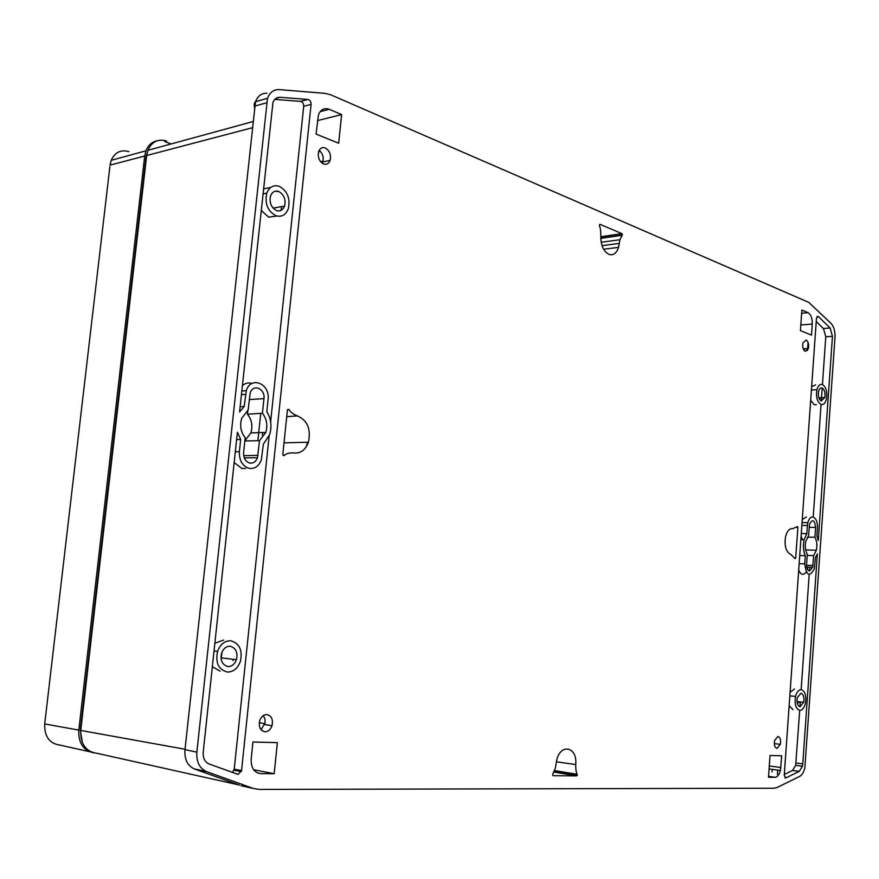 <?xml version="1.0" encoding="UTF-8"?>
<svg xmlns="http://www.w3.org/2000/svg" width="879" height="879" viewBox="0 0 879 879"><rect width="100%" height="100%" fill="white"/><g stroke="black" fill="none" stroke-linecap="round" stroke-linejoin="round"><path stroke-width="1.32" d="M809.35 570.998L812.679 567.318L813.646 555.66L816.338 550.265C817.371 545.255 816.899 540.915 814.932 537.223L815.613 527.422C814.591 519.83 812.57 518.742 809.548 524.137L808.581 535.794L805.834 541.222C804.79 546.277 805.274 550.65 807.285 554.33L806.592 564.23C806.526 567.999 807.449 570.262 809.35 570.998M807.416 525.51L807.856 522.653C808.999 518.599 810.757 516.72 813.119 517.039C816.108 518.346 817.547 521.95 817.437 527.839L816.877 535.904L818.283 540.508L832.457 336.294L830.128 327.977L818.283 316.462L816.47 318.176L784.233 775.377L785.793 777.948L799.264 771.377L802.428 766.257L802.78 763.873L817.36 553.891L815.36 557.769L814.361 568.724C809.592 577.47 806.384 575.844 804.724 563.857L805.296 555.704C803.263 550.902 802.879 545.584 804.131 539.75L806.845 533.63L807.416 525.51L801.857 525.433M806.395 516.973L802.274 519.522M238.121 774.432L241.56 770.542L311.078 104.414C311.056 101.667 310.001 100.019 307.936 99.459L279.94 97.294C276.676 97.195 274.347 98.931 272.951 102.513L239.571 411.965L244.197 406.483L246.296 390.661C250.845 375.465 270.391 383.771 268.062 399.615L266.809 411.592C271.106 418.745 272.04 426.425 269.622 434.633L263.381 444.126L261.327 459.871C258.876 466.156 254.866 469.001 249.295 468.397C242.461 466.211 239.154 460.629 239.385 451.641L240.681 439.445L237.407 432.226L203.203 752.281C202.873 758.137 204.796 762.027 208.982 763.939L238.121 774.432M232.419 772.498L234.221 769.191L269.15 435.929M234.166 462.519L241.956 468.551L245.68 468.474M249.856 463.079C253.383 463.475 255.921 461.684 257.481 457.695L259.536 440.676L265.821 432.424C267.853 425.249 266.722 418.865 262.425 413.24L263.964 398.659C265.436 388.595 253.031 383.398 250.185 393.012L248.12 410.032L241.681 418.338C239.615 425.623 240.78 432.072 245.175 437.698L243.604 452.487C243.45 458.146 245.538 461.684 249.856 463.079M608.861 254.35C613.3 255.701 616.531 253.361 618.552 247.351L619.915 239.747L622.332 234.957L621.903 233.616L599.896 224.277L599.357 225.584C600.335 227.496 600.818 230.869 600.818 235.726C600.643 244.977 603.313 251.174 608.861 254.35M806.098 339.997L802.934 342.865C802.296 347.007 803.076 349.831 805.285 351.369L808.427 348.491C809.065 344.381 808.284 341.546 806.098 339.997M266.787 714.539C263.557 714.649 261.206 716.682 259.744 720.615C258.481 726.977 260.228 730.713 265.008 731.811C268.227 731.658 270.567 729.614 272.007 725.713C273.259 719.407 271.523 715.682 266.787 714.539M325.23 147.925C322.208 146.969 320.022 148.155 318.659 151.496C317.517 157.209 319.154 161.373 323.571 163.988C326.592 164.911 328.768 163.703 330.108 160.385C331.251 154.726 329.625 150.573 325.23 147.925M777.915 736.459L774.597 740.514C773.916 744.996 774.729 747.633 777.058 748.414L780.354 744.348C781.046 739.887 780.222 737.261 777.915 736.459M800.011 706.749C797.418 705.683 796.506 702.662 797.275 697.684L800.956 693.234C803.538 694.333 804.45 697.355 803.67 702.299L800.011 706.749M821.228 400.978C818.745 399.253 817.866 396.055 818.591 391.386C819.404 388.672 820.59 387.529 822.14 387.969C824.612 389.727 825.491 392.913 824.766 397.561L821.228 400.978M798.626 702.837L798.846 701.783M801.208 689.619C805.164 691.169 806.548 695.805 805.373 703.519C804.175 707.98 802.296 710.265 799.758 710.375C795.781 708.881 794.374 704.233 795.55 696.432C796.781 691.949 798.67 689.674 801.208 689.619M810.68 400.275L814.284 404.769L816.371 404.681M819.678 399.637L820.041 397.737M822.381 384.486C826.172 387.046 827.513 391.957 826.403 399.198C825.249 403.274 823.436 405.032 820.986 404.461C817.162 401.956 815.811 397.033 816.921 389.716C818.107 385.606 819.92 383.87 822.381 384.486M230.716 640.78C239.484 643.219 242.703 650.097 240.396 661.404C237.748 668.414 233.418 671.952 227.408 672.039C218.53 669.732 215.256 662.821 217.585 651.328C220.321 644.241 224.705 640.725 230.716 640.78M233.056 660.59L233.418 659.316M223.607 640.088L214.85 643.241M279.17 186.271C287.411 190.908 290.455 198.412 288.312 208.773C285.818 214.926 281.73 217.267 276.039 215.762C267.699 211.224 264.601 203.686 266.755 193.149C269.326 186.941 273.468 184.656 279.17 186.271M261.118 210.367L268.688 217.146L276.852 216.014M280.95 210.18L281.741 206.587M277.259 191.721L276.632 191.029M227.991 666.579C222.222 664.931 220.091 660.448 221.607 653.108C223.486 648.438 226.332 646.142 230.144 646.219C235.869 647.922 237.978 652.405 236.462 659.668C234.605 664.304 231.781 666.601 227.991 666.579M276.588 210.619C271.161 207.532 269.15 202.631 270.556 195.907C272.325 191.831 275.006 190.336 278.621 191.413C284.005 194.545 285.994 199.434 284.598 206.082C282.851 210.125 280.192 211.63 276.588 210.619M306.595 445.741L307.529 442.214M575.701 764.587C575.701 769.543 576.206 772.784 577.217 774.311L576.657 775.871L553.067 775.707L552.594 774.476L555.264 768.466L556.792 759.786C560.967 742.722 577.701 747.282 575.701 764.587L556.341 761.774M811.493 335.119L812.273 324.021C812.383 318.275 810.965 314.495 808.032 312.671L801.89 310.056L800.417 330.625L811.493 335.119M768.488 777.245L775.003 777.3C777.465 777.047 779.266 774.784 780.431 770.487L781.717 755.797L770.048 755.49L768.488 777.245M797.253 526.532L797.89 527.257L795.682 558.308L794.99 558.517L790.979 554.55C785.936 552.001 784.145 545.914 785.617 536.311C787.177 530.828 789.573 528.279 792.825 528.664L797.253 526.532M293.487 452.916C300.409 453.751 305.398 450.169 308.441 442.192C311.111 428.985 307.397 420.228 297.3 415.888C292.905 414.086 290.125 411.932 288.96 409.438L287.433 409.933L282.818 454.465L284.17 455.575C285.796 453.674 288.905 452.784 293.487 452.916M252.954 742.008L251.174 759.159C250.954 767.883 254.13 772.696 260.689 773.608L274.182 773.707L277.357 742.645L252.954 742.008M341.623 114.578L329.218 109.315C324.263 107.623 320.67 109.501 318.429 114.94L316.077 134.08L338.69 143.255L341.623 114.578L317.484 120.599M777.124 787.507L774.234 788.221L259.063 789.43L253.174 788.419L206.532 771.619C199.533 768.444 196.303 761.961 196.852 752.16L267.502 98.283C269.842 92.295 273.743 89.405 279.192 89.603L325.131 93.361L330.713 94.8L808.768 302.387L831.116 323.483C833.929 326.658 835.226 331.273 834.995 337.338L804.856 767.894C803.758 772.256 802.011 775.102 799.615 776.421L777.124 787.507M814.932 537.223L807.493 537.146M813.646 555.66L807.208 555.396M802.571 539.728L801.373 537.08M553.913 772.07L576.657 775.871M795.715 558.088L794.748 558.033M796.627 527.279L797.89 527.257M813.207 517.061L821.063 404.494M821.305 401L822.217 388.002M822.458 384.519L825.788 336.822L823.447 328.526L816.239 321.56M801.285 533.542L806.845 533.63M799.736 555.55L805.296 555.704M798.714 570.064C800.846 574.965 803.34 575.624 806.208 572.042M807.438 569.24L807.9 567.12M784.299 774.443L792.495 770.465L795.671 765.367L799.703 710.375M799.956 706.749L800.286 701.936M801.154 689.608L809.185 574.58M809.438 571.02L809.603 568.559M808.076 342.458L807.504 350.556M777.728 770.125L777.432 774.443M270.633 421.821L303.705 106.293C303.684 103.557 302.64 101.92 300.563 101.36L274.753 99.404M236.616 439.61L240.681 439.445M262.272 434.94L262.942 432.512M251.943 383.486C248.449 382.365 245.252 383.09 242.384 385.672M240.132 406.735L244.197 406.483M274.182 773.707L253.602 769.707M244.823 440.961L259.536 440.676M262.425 413.24L247.471 414.218L247.9 410.163M244.845 440.84L250.9 432.897C252.899 425.875 251.757 419.657 247.471 414.218M621.903 233.616L600.764 236.748M772.443 769.389L771.927 771.927M166.669 141.069C158.066 138.552 151.814 141.629 147.903 150.309L146.672 155.517L252.174 127.774M266.963 93.251C261.612 93.064 257.778 95.888 255.492 101.733L184.953 750.007C184.414 759.544 187.579 765.873 194.446 768.971L239.462 785.145M185.029 749.249L80.747 730.438C80.374 744.15 85.856 751.787 97.184 753.336L238.901 784.936M260.986 729.68L264.986 723.263L264.997 719.198L263.37 715.55M322.186 163.23L322.736 161.978C323.89 157.44 322.714 153.539 319.187 150.298M794.451 688.982L790.1 692.223M789.144 705.782L793.001 709.672M815.679 384.859L811.647 386.65M212.344 666.721L220.08 671.16M270.688 187.458L263.414 188.908M260.678 414.119L257.866 440.709M221.112 659.096L222.002 652.064M80.747 730.438L146.672 155.517M804.329 348.787L804.208 350.534M324.362 147.661L325.098 147.958M148.331 149.265L146.068 156.495L80.275 730.141L82.428 742.777M318.561 151.814L320.439 151.419M93.57 752.842C83.23 750.446 78.308 742.865 78.802 730.097L144.705 156.012L145.936 150.814C148.177 145.189 151.891 141.86 157.055 140.805M164.692 141.574L171.174 143.947M812.954 565.494L806.559 565.274M818.283 316.462L816.976 316.583M241.56 770.542L234.221 769.191M235.319 451.773L239.385 451.641M257.986 455.344L243.703 455.685M619.255 243.406L602.027 245.67M815.613 527.422L809.174 527.312M577.217 774.311L554.572 770.575M801.659 313.309L808.032 312.671M812.273 324.021L800.824 324.966M769.301 765.972L780.893 767.521M775.003 777.3L768.554 776.333M791.177 528.664L792.825 528.664M825.788 336.822L832.457 336.294M799.165 563.681L804.724 563.857M802.78 763.873L796.022 762.994M799.264 771.377L792.495 770.465M785.793 777.948L784.903 777.827M830.128 327.977L823.447 328.526M279.94 97.294L275.973 98.349M307.936 99.459L300.563 101.36M311.078 104.414L303.705 106.293M241.428 394.638L245.494 394.352M287.521 409.581L288.96 409.438M297.3 415.888L286.741 416.668M284.17 455.575L283.203 455.575M257.679 773.015L260.689 773.608M329.218 109.315L320.154 111.677M263.964 398.659L249.229 399.549M600.742 238.385L622.189 235.253M254.35 107.623L254.503 106.15L266.502 102.821M184.986 749.644L196.852 752.16M194.05 768.817L206.532 771.619M241.033 785.705L253.174 788.419M259.272 722.791L264.909 723.648M322.967 161.143L320.571 161.681M44.741 723.593L109.897 166.527M144.705 156.012L110.062 165.12L111.226 160.308C114.907 152.254 120.819 149.375 128.938 151.649M89.175 751.611L60.179 745.15C49.51 743.667 44.346 736.602 44.697 723.944L78.802 730.097M806.735 567.076L812.679 567.318M807.856 522.653L802.055 522.587M234.001 770.235L241.34 771.586M244.307 457.904L257.481 457.695M603.609 249.229L618.552 247.351M805.658 549.913L816.338 550.265M769.081 768.927L780.431 770.487M804.131 539.75L800.857 539.684M802.428 766.257L795.671 765.367M241.813 390.99L246.296 390.661M284.016 442.862L308.441 442.192M250.9 432.897L265.821 432.424M601.148 242.263L619.915 239.747M147.903 150.309L252.833 121.61M254.481 106.414C253.888 104.469 254.229 102.909 255.492 101.733L267.502 98.283M808.427 348.491L803.274 348.864M272.007 725.713L264.645 724.604M322.736 161.978L330.108 160.385M774.3 743.612L780.354 744.348M554.242 771.366L577.272 775.212M794.869 558.264L795.671 558.308M600.742 238.132L622.332 234.957M796.967 701.585L803.67 702.299M818.81 397.791L824.755 397.561M789.836 695.882L795.55 696.432M811.405 390.012L816.921 389.716M217.585 651.328L214.026 650.954M266.755 193.149L262.876 193.94M221.563 657.942L236.462 659.668M273.028 208.114L284.587 206.082M110.194 164.197L111.226 160.308L145.936 150.814"/></g></svg>
